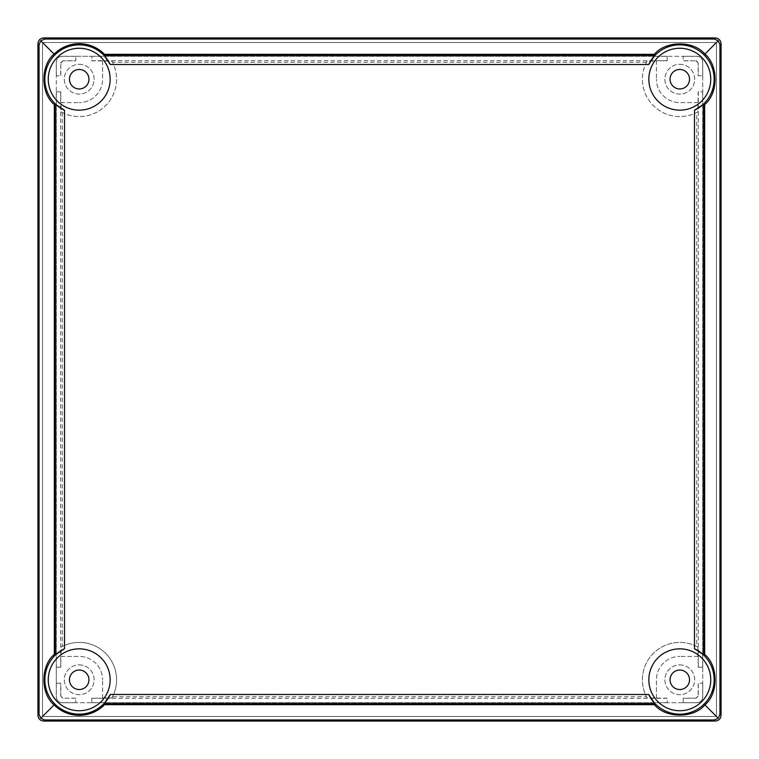 <?xml version="1.0" encoding="UTF-8"?>
<svg xmlns="http://www.w3.org/2000/svg" width="759" height="759" viewBox="0 0 759 759"><rect width="100%" height="100%" fill="white"/><g stroke="black" fill="none" stroke-linecap="round" stroke-linejoin="round"><path stroke-width="0.57" stroke-dasharray="3.79 2.85" d="M79.211 48.263A30.948 30.948 0 0 0 48.263 79.211A30.948 30.948 0 0 0 79.211 110.159A30.948 30.948 0 0 0 110.159 79.211A30.948 30.948 0 0 0 79.211 48.263M79.211 648.841A30.948 30.948 0 0 0 48.263 679.789A30.948 30.948 0 0 0 79.211 710.737A30.948 30.948 0 0 0 110.159 679.789A30.948 30.948 0 0 0 79.211 648.841M679.789 48.263A30.948 30.948 0 0 0 648.841 79.211A30.948 30.948 0 0 0 679.789 110.159A30.948 30.948 0 0 0 710.737 79.211A30.948 30.948 0 0 0 679.789 48.263M679.789 648.841A30.948 30.948 0 0 0 648.841 679.789A30.948 30.948 0 0 0 679.789 710.737A30.948 30.948 0 0 0 710.737 679.789A30.948 30.948 0 0 0 679.789 648.841M679.789 88.955A9.744 9.744 0 0 1 670.045 79.211A9.744 9.744 0 0 1 679.789 69.467A9.744 9.744 0 0 1 689.533 79.211A9.744 9.744 0 0 1 679.789 88.955M79.211 689.533A9.744 9.744 0 0 1 69.467 679.789A9.744 9.744 0 0 1 79.211 670.045A9.744 9.744 0 0 1 88.955 679.789A9.744 9.744 0 0 1 79.211 689.533M679.789 64.316A14.895 14.895 0 0 1 694.684 79.211A14.895 14.895 0 0 1 679.789 94.107A14.895 14.895 0 0 1 664.893 79.211A14.895 14.895 0 0 1 679.789 64.316A14.895 14.895 0 0 1 694.684 79.211A14.895 14.895 0 0 1 679.789 94.107A14.895 14.895 0 0 1 664.893 79.211A14.895 14.895 0 0 1 679.789 64.316M79.211 64.316A14.895 14.895 0 0 1 94.107 79.211A14.895 14.895 0 0 1 79.211 94.107A14.895 14.895 0 0 1 64.316 79.211A14.895 14.895 0 0 1 79.211 64.316A14.895 14.895 0 0 1 94.107 79.211A14.895 14.895 0 0 1 79.211 94.107A14.895 14.895 0 0 1 64.316 79.211A14.895 14.895 0 0 1 79.211 64.316M79.211 664.893A14.895 14.895 0 0 1 94.107 679.789A14.895 14.895 0 0 1 79.211 694.684A14.895 14.895 0 0 1 64.316 679.789A14.895 14.895 0 0 1 79.211 664.893A14.895 14.895 0 0 1 94.107 679.789A14.895 14.895 0 0 1 79.211 694.684A14.895 14.895 0 0 1 64.316 679.789A14.895 14.895 0 0 1 79.211 664.893M679.789 664.893A14.895 14.895 0 0 1 694.684 679.789A14.895 14.895 0 0 1 679.789 694.684A14.895 14.895 0 0 1 664.893 679.789A14.895 14.895 0 0 1 679.789 664.893A14.895 14.895 0 0 1 694.684 679.789A14.895 14.895 0 0 1 679.789 694.684A14.895 14.895 0 0 1 664.893 679.789A14.895 14.895 0 0 1 679.789 664.893M683.223 56.289L696.98 56.289L683.223 56.289L683.223 60.701L695.889 60.824L683.223 60.824L683.223 56.289L667.18 56.289L667.18 60.824L656.412 60.824L656.412 79.211L656.412 61.1L647.104 61.1A37.362 37.362 0 0 0 697.9 111.896L698.176 91.82L702.711 91.82L702.711 75.777L698.176 75.777L698.176 63.111L698.299 75.777L702.711 75.777L702.711 62.02L702.711 696.98A5.73 5.73 0 0 1 696.98 702.711L62.02 702.711A5.73 5.73 0 0 1 56.289 696.98L56.289 62.02A5.73 5.73 0 0 1 62.02 56.289L696.98 56.289A5.73 5.73 0 0 1 702.711 62.02L702.711 75.777M647.104 61.1L646.488 62.266A37.362 37.362 0 0 0 696.734 112.512L697.9 111.896M56.289 75.777L56.289 62.02L56.289 75.777L60.701 75.777L60.824 63.111L60.824 75.777L56.289 75.777L56.289 91.82L60.824 91.82L60.824 102.588L79.211 102.588L61.1 102.588L61.1 111.896A37.362 37.362 0 0 0 111.896 61.1L91.82 60.824L91.82 56.289L75.777 56.289L75.777 60.824L63.111 60.824L75.777 60.701L75.777 56.289L62.02 56.289L75.777 56.289M61.1 111.896L62.266 112.512A37.362 37.362 0 0 0 112.512 62.266L111.896 61.1M679.789 689.533A9.744 9.744 0 0 1 670.045 679.789A9.744 9.744 0 0 1 679.789 670.045A9.744 9.744 0 0 1 689.533 679.789A9.744 9.744 0 0 1 679.789 689.533M79.211 88.955A9.744 9.744 0 0 1 69.467 79.211A9.744 9.744 0 0 1 79.211 69.467A9.744 9.744 0 0 1 88.955 79.211A9.744 9.744 0 0 1 79.211 88.955M695.889 60.824L698.176 63.111M697.9 102.588L679.789 102.588A23.377 23.377 0 0 1 656.412 79.211A23.377 23.377 0 0 0 679.789 102.588L698.176 102.588M60.824 63.111L63.111 60.824M102.588 61.1L102.588 79.211A23.377 23.377 0 0 1 79.211 102.588A23.377 23.377 0 0 0 102.588 79.211L102.588 60.824M102.588 698.176L102.588 679.789L102.588 698.176L91.82 698.176L91.82 702.711L75.777 702.711L75.777 698.176L63.111 698.176L60.701 696.003L60.701 683.223L56.289 683.223L60.824 683.223L60.824 695.889M62.266 112.512L62.266 646.488L61.1 647.104L61.1 656.412L79.211 656.412A23.377 23.377 0 0 1 102.588 679.789A23.377 23.377 0 0 0 79.211 656.412L60.824 656.412L60.824 667.18L56.289 667.18L56.289 683.223M698.176 656.412L679.789 656.412L698.176 656.412L698.176 667.18L702.711 667.18L702.711 683.223L698.299 683.223L698.299 696.003L695.889 698.176L683.223 698.176L683.223 702.711L667.18 702.711L667.18 698.176L647.104 697.9L646.488 696.734L112.512 696.734A37.362 37.362 0 0 0 62.266 646.488M656.412 697.9L656.412 679.789A23.377 23.377 0 0 1 679.789 656.412A23.377 23.377 0 0 0 656.412 679.789L656.412 698.176M702.711 683.223L702.711 696.98L702.711 683.223L698.176 683.223L698.176 695.889M646.488 62.266L112.512 62.266M91.82 56.346L667.18 56.346L91.82 56.289L91.82 60.824M91.82 60.701L667.18 60.701L667.18 56.346M702.654 91.82L702.654 667.18L702.711 91.82L698.176 91.82M698.299 91.82L698.299 667.18L702.654 667.18M697.9 656.412L697.9 647.104L696.734 646.488L696.734 112.512M698.299 62.997L696.003 60.701M56.346 667.18L56.346 91.82L56.289 667.18L60.824 667.18M60.701 667.18L60.701 91.82L56.346 91.82M62.997 60.701L60.701 62.997M102.588 697.9L111.896 697.9L112.512 696.734M667.18 702.654L91.82 702.654L667.18 702.711L667.18 698.176M667.18 698.299L91.82 698.299L91.82 702.654M75.777 702.711L62.02 702.711L75.777 702.711L75.777 698.176M75.777 698.299L63.111 698.176M60.701 696.003L62.997 698.299M111.896 697.9A37.362 37.362 0 0 0 61.1 647.104M695.889 698.176L683.223 698.299L683.223 702.711L696.98 702.711L683.223 702.711M696.003 698.299L698.299 696.003M697.9 647.104A37.362 37.362 0 0 0 647.104 697.9M702.654 683.223L702.654 696.98A5.674 5.674 0 0 1 696.98 702.654L683.223 702.654M75.777 702.654L62.02 702.654A5.674 5.674 0 0 1 56.346 696.98L56.346 683.223M56.346 75.777L56.346 62.02A5.674 5.674 0 0 1 62.02 56.346L75.777 56.346M683.223 56.346L696.98 56.346A5.674 5.674 0 0 1 702.654 62.02L702.654 75.777M715.329 42.532L716.468 43.671L716.468 715.329L715.329 716.468L43.671 716.468L42.532 715.329L42.532 43.671L43.671 42.532L715.329 42.532L716.468 43.671L716.468 715.329L715.329 716.468L43.671 716.468L42.532 715.329L42.532 43.671L43.671 42.532L715.329 42.532M696.734 646.488A37.362 37.362 0 0 0 646.488 696.734M702.711 91.82L702.711 667.18M702.654 696.98L702.711 696.98A5.73 5.73 0 0 1 696.98 702.711L696.98 702.654M702.654 62.02L702.711 62.02A5.73 5.73 0 0 0 696.98 56.289L696.98 56.346M62.02 56.346L62.02 56.289A5.73 5.73 0 0 0 56.289 62.02L56.346 62.02M91.82 56.289L667.18 56.289M56.346 696.98L56.289 696.98A5.73 5.73 0 0 0 62.02 702.711L62.02 702.654M56.289 667.18L56.289 91.82M667.18 702.711L91.82 702.711"/><path stroke-width="1.14" d="M79.211 48.263A30.948 30.948 0 0 0 48.263 79.211A30.948 30.948 0 0 0 79.211 110.159A30.948 30.948 0 0 0 110.159 79.211A30.948 30.948 0 0 0 79.211 48.263M79.211 648.841A30.948 30.948 0 0 0 48.263 679.789A30.948 30.948 0 0 0 79.211 710.737A30.948 30.948 0 0 0 110.159 679.789A30.948 30.948 0 0 0 79.211 648.841M679.789 48.263A30.948 30.948 0 0 0 648.841 79.211A30.948 30.948 0 0 0 679.789 110.159A30.948 30.948 0 0 0 710.737 79.211A30.948 30.948 0 0 0 679.789 48.263M679.789 648.841A30.948 30.948 0 0 0 648.841 679.789A30.948 30.948 0 0 0 679.789 710.737A30.948 30.948 0 0 0 710.737 679.789A30.948 30.948 0 0 0 679.789 648.841M679.789 69.467A9.744 9.744 0 0 0 670.045 79.211A9.744 9.744 0 0 0 679.789 88.955A9.744 9.744 0 0 0 689.533 79.211A9.744 9.744 0 0 0 679.789 69.467M79.211 670.045A9.744 9.744 0 0 0 69.467 679.789A9.744 9.744 0 0 0 79.211 689.533A9.744 9.744 0 0 0 88.955 679.789A9.744 9.744 0 0 0 79.211 670.045M55.35 654.846L55.35 104.154L64.515 110.273A34.354 34.354 0 0 1 79.211 44.857A34.354 34.354 0 0 1 110.273 64.515L104.154 55.35L654.846 55.35L648.727 64.515A34.354 34.354 0 0 1 704.086 54.914A34.354 34.354 0 0 1 694.485 110.273L703.65 104.154L703.65 654.846L694.485 648.727A34.354 34.354 0 0 1 704.086 704.086A34.354 34.354 0 0 1 648.727 694.485L654.846 703.65L104.154 703.65L110.273 694.485A34.354 34.354 0 0 1 45.692 687.322A34.354 34.354 0 0 1 64.515 648.727L55.35 654.846L54.335 654.419C40.55 665.624 40.417 693.574 54.088 704.912C61.09 711.705 69.458 715.177 79.211 715.339C89.097 715.168 97.55 711.61 104.581 704.665L654.419 704.665C665.624 718.45 693.574 718.583 704.912 704.912C718.583 693.574 718.45 665.624 704.665 654.419L704.665 104.581C718.45 93.376 718.583 65.426 704.912 54.088L718.27 40.73L714.228 39.041L44.772 39.041L40.73 40.73L54.088 54.088C61.09 47.295 69.458 43.823 79.211 43.661C89.097 43.832 97.55 47.39 104.581 54.335L654.419 54.335C665.624 40.55 693.574 40.417 704.912 54.088M104.154 703.65L104.581 704.665M55.35 104.154L54.335 104.581C40.55 93.376 40.417 65.426 54.088 54.088M679.789 689.533A9.744 9.744 0 0 1 670.045 679.789A9.744 9.744 0 0 1 679.789 670.045A9.744 9.744 0 0 1 689.533 679.789A9.744 9.744 0 0 1 679.789 689.533M79.211 88.955A9.744 9.744 0 0 1 69.467 79.211A9.744 9.744 0 0 1 79.211 69.467A9.744 9.744 0 0 1 88.955 79.211A9.744 9.744 0 0 1 79.211 88.955M40.73 40.73L39.041 44.772L39.041 714.228L40.73 718.27L44.772 719.959L714.228 719.959L718.27 718.27L719.959 714.228L719.959 44.772L718.27 40.73M718.27 718.27L704.912 704.912M40.73 718.27L54.088 704.912M54.335 104.581L54.335 654.419M44.772 719.959L43.671 721.05L715.329 721.05L714.228 719.959M719.959 714.228L721.05 715.329L721.05 43.671L719.959 44.772M714.228 39.041L715.329 37.95L43.671 37.95L44.772 39.041M39.041 44.772L37.95 43.671L37.95 715.329L39.041 714.228M715.329 37.95C718.782 38.311 720.689 40.218 721.05 43.671M721.05 715.329C720.689 718.782 718.782 720.689 715.329 721.05M43.671 721.05C40.218 720.689 38.311 718.782 37.95 715.329M37.95 43.671C38.311 40.218 40.218 38.311 43.671 37.95M703.65 654.846L704.665 654.419M654.846 703.65L654.419 704.665M703.65 104.154L704.665 104.581M654.846 55.35L654.419 54.335M104.154 55.35L104.581 54.335M648.727 64.515L110.273 64.515M64.515 110.273L64.515 648.727M110.273 694.485L648.727 694.485M694.485 648.727L694.485 110.273"/></g></svg>
